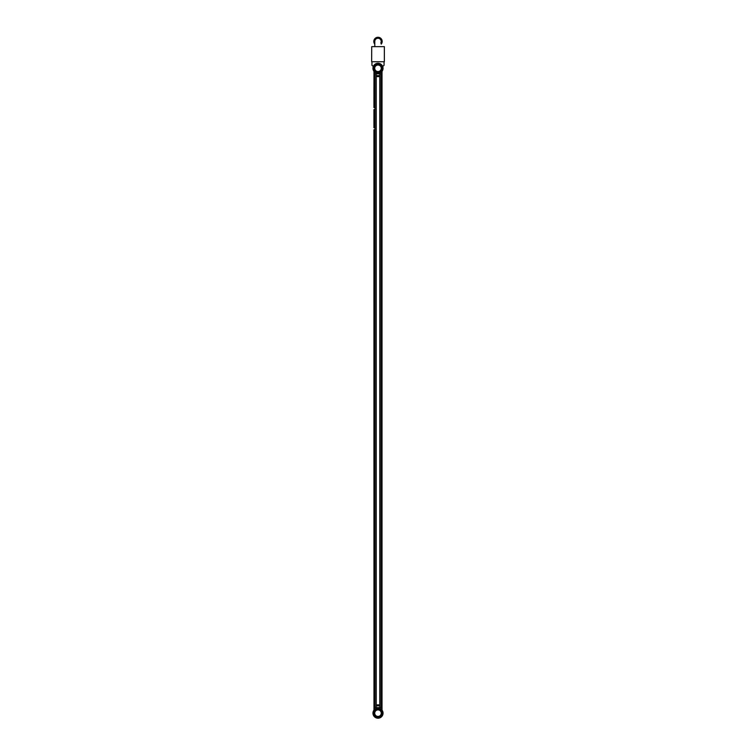 <?xml version="1.0" encoding="UTF-8"?>
<svg xmlns="http://www.w3.org/2000/svg" width="756" height="756" viewBox="0 0 756 756"><rect width="100%" height="100%" fill="white"/><g stroke="black" fill="none" stroke-linecap="round" stroke-linejoin="round"><path stroke-width="1.13" d="M382.281 68.305A4.281 4.281 0 0 1 375.855 72.009A4.281 4.281 0 0 1 375.855 64.6A4.281 4.281 0 0 1 382.281 68.305M383.037 68.305A5.037 5.037 0 0 1 375.477 72.671A5.037 5.037 0 0 1 375.477 63.939A5.037 5.037 0 0 1 383.037 68.305M378 717.444A4.281 4.281 0 0 1 374.296 711.018A4.281 4.281 0 0 1 381.704 711.018A4.281 4.281 0 0 1 378 717.444M378 718.2A5.037 5.037 0 0 0 382.366 710.64A5.037 5.037 0 0 0 373.634 710.64A5.037 5.037 0 0 0 378 718.2M377.244 704.847L378.756 704.847A0.501 0.501 0 0 1 379.257 705.357A0.501 0.501 0 0 1 378.756 705.858L377.244 705.858A0.501 0.501 0 0 1 376.743 705.357A0.501 0.501 0 0 1 377.244 704.847M378.756 76.621L377.244 76.621A0.501 0.501 0 0 1 376.743 76.11A0.501 0.501 0 0 1 377.244 75.609L378.756 75.609A0.501 0.501 0 0 1 379.257 76.11A0.501 0.501 0 0 1 378.756 76.621M373.974 71.329L373.974 73.842L382.026 73.842L382.026 707.616L379.767 707.616L379.767 73.842M373.974 73.842L373.927 107.598M373.927 129.767L373.974 710.139M379.767 707.616L373.974 707.616M376.233 707.616L376.233 73.842M382.026 203.525L382.026 201.909M382.026 328.869L382.026 327.253M382.026 707.616L382.026 577.943M382.026 71.329L382.026 73.842M374.721 68.305A3.279 3.279 0 0 1 379.635 65.47A3.279 3.279 0 0 1 379.635 71.14A3.279 3.279 0 0 1 374.721 68.305M373.719 68.305A4.281 4.281 0 0 1 380.145 64.6A4.281 4.281 0 0 1 380.145 72.009A4.281 4.281 0 0 1 373.719 68.305M374.721 713.163A3.279 3.279 0 0 1 379.635 710.328A3.279 3.279 0 0 1 379.635 715.998A3.279 3.279 0 0 1 374.721 713.163M373.719 713.163A4.281 4.281 0 0 1 380.145 709.449A4.281 4.281 0 0 1 380.145 716.868A4.281 4.281 0 0 1 373.719 713.163M372.207 65.611L373.379 66.292L372.207 65.611A0.501 0.501 0 0 1 371.952 65.177L371.952 61.756M384.048 65.177L384.048 61.756L384.048 65.177A0.501 0.501 0 0 1 383.793 65.611L382.621 66.292M375.448 63.967L379.068 63.381L375.448 63.967M382.026 710.139L382.026 579.559M374.796 44.141A4.177 4.177 0 0 1 375.212 38.339A4.177 4.177 0 0 1 380.911 38.452A4.177 4.177 0 0 1 381.204 44.141L381.204 41.457A3.204 3.204 0 0 0 378 38.254A3.204 3.204 0 0 0 374.796 41.76M374.343 41.457A3.657 3.657 0 0 0 374.796 43.215A3.657 3.657 0 0 1 378.907 37.913A3.657 3.657 0 0 1 381.204 43.215A3.657 3.657 0 0 0 378.907 37.913A3.657 3.657 0 0 0 374.343 41.457M380.797 43.007A3.204 3.204 0 0 0 378.803 38.358A3.204 3.204 0 0 0 374.796 41.457A3.213 3.213 0 0 1 378.151 38.244A3.213 3.213 0 0 1 381.204 41.76M371.725 46.645L371.65 61.756L384.35 61.756L384.35 46.645L371.725 46.645M381.204 43.735A3.931 3.931 0 0 0 375.382 38.528A3.931 3.931 0 0 0 374.796 43.735M381.204 43.366A3.733 3.733 0 0 0 375.515 38.679A3.733 3.733 0 0 0 374.796 43.366M373.927 127.755L373.927 109.62M373.974 127.755L373.974 109.62M373.974 129.767L373.927 155.462M373.974 156.473L373.974 155.462M373.927 89.463L373.974 107.598M373.974 89.463L373.974 88.452M374.976 707.616L374.976 73.842M381.024 73.842L381.024 707.616M374.296 71.725L374.296 73.842M374.296 707.616L374.296 709.742M381.704 71.725L381.704 73.842M381.704 707.616L381.704 709.742M379.21 76.337L376.79 76.337M379.21 705.131L376.79 705.131M381.204 43.101A3.6 3.6 0 0 0 378.85 37.951A3.6 3.6 0 0 0 374.796 43.101M374.796 46.645L374.796 41.457"/></g></svg>
